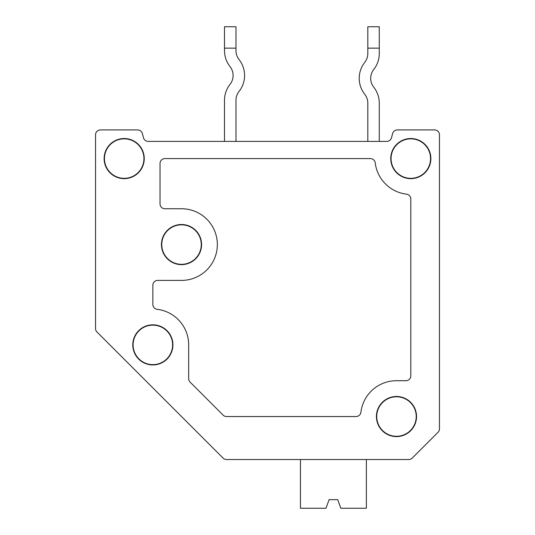 <?xml version="1.0" encoding="UTF-8"?>
<svg xmlns="http://www.w3.org/2000/svg" width="535" height="535" viewBox="0 0 535 535"><rect width="100%" height="100%" fill="white"/><g stroke="black" fill="none" stroke-linecap="round" stroke-linejoin="round"><path stroke-width="0.8" d="M95.538 134.8L95.538 328.537L95.538 134.8A4.875 4.875 0 0 1 100.406 129.931L137.655 129.931A4.875 4.875 0 0 1 142.363 133.543L143.5 137.783A4.875 4.875 0 0 0 148.202 141.394L386.798 141.394A4.875 4.875 0 0 0 391.5 137.783L392.636 133.543L391.5 137.783A4.875 4.875 0 0 1 386.798 141.394A4.875 4.875 0 0 0 391.5 137.783L392.636 133.543A4.875 4.875 0 0 1 397.344 129.931L434.594 129.931A4.875 4.875 0 0 1 439.462 134.8L439.462 428.849L439.462 134.8M95.538 328.537A4.875 4.875 0 0 0 96.962 331.981L223.082 458.1L96.962 331.981M211.519 446.538L223.082 458.1A4.875 4.875 0 0 0 226.526 459.525L408.787 459.525A4.875 4.875 0 0 0 412.231 458.1L438.038 432.293A4.875 4.875 0 0 0 439.462 428.849M188.681 344.881L188.681 378.693A4.875 4.875 0 0 0 190.112 382.137L223.082 415.106A4.875 4.875 0 0 0 226.526 416.538L356.069 416.538A4.875 4.875 0 0 0 360.904 412.244A35.825 35.825 0 0 1 396.475 380.713L405.931 380.713A4.875 4.875 0 0 0 410.806 375.837L410.806 198.993A4.875 4.875 0 0 0 406.513 194.158A35.825 35.825 0 0 1 375.236 162.881A4.875 4.875 0 0 0 370.401 158.587L164.894 158.587A4.875 4.875 0 0 0 160.025 163.463L160.025 203.875A4.875 4.875 0 0 0 164.894 208.744L181.519 208.744A35.825 35.825 0 0 1 217.344 244.569A35.825 35.825 0 0 1 181.519 280.4L157.731 280.4A4.875 4.875 0 0 0 152.856 285.269L152.856 304.475A4.875 4.875 0 0 0 157.143 309.317A35.825 35.825 0 0 1 188.681 344.881M152.856 324.819A20.062 20.062 0 0 0 135.482 354.912A20.062 20.062 0 0 0 170.23 354.912A20.062 20.062 0 0 0 152.856 324.819M152.856 325.14A19.741 19.741 0 0 0 135.756 354.758A19.741 19.741 0 0 0 169.956 354.758A19.741 19.741 0 0 0 152.856 325.14M181.519 224.506A20.062 20.062 0 0 0 164.145 254.6A20.062 20.062 0 0 0 198.893 254.6A20.062 20.062 0 0 0 181.519 224.506M181.519 224.827A19.741 19.741 0 0 0 164.419 254.446A19.741 19.741 0 0 0 198.619 254.446A19.741 19.741 0 0 0 181.519 224.827M396.475 396.475A20.062 20.062 0 0 0 379.101 426.569A20.062 20.062 0 0 0 413.849 426.569A20.062 20.062 0 0 0 396.475 396.475M396.475 396.789A19.741 19.741 0 0 0 379.375 426.408A19.741 19.741 0 0 0 413.575 426.408A19.741 19.741 0 0 0 396.475 396.789M410.806 138.525A20.062 20.062 0 0 0 390.744 158.587A20.062 20.062 0 0 0 410.806 178.65A20.062 20.062 0 0 0 430.869 158.587A20.062 20.062 0 0 0 410.806 138.525M410.806 138.846A19.741 19.741 0 0 0 393.707 168.458A19.741 19.741 0 0 0 427.9 168.458A19.741 19.741 0 0 0 410.806 138.846M104.131 158.587A20.062 20.062 0 0 0 124.194 178.65A20.062 20.062 0 0 0 144.256 158.587A20.062 20.062 0 0 0 124.194 138.525A20.062 20.062 0 0 0 104.131 158.587M124.194 138.846A19.741 19.741 0 0 0 107.1 168.458A19.741 19.741 0 0 0 141.293 168.458A19.741 19.741 0 0 0 124.194 138.846M262.518 459.525L408.787 459.525L366.381 459.525L408.787 459.525L366.381 459.525L408.787 459.525L366.381 459.525L408.787 459.525L366.381 459.525L366.381 508.25L340.849 508.25L337.719 499.65L329.119 499.65L325.989 508.25L300.463 508.25L300.463 459.525L288.311 459.525L300.463 459.525M438.038 432.293L412.231 458.1M148.202 141.394A4.875 4.875 0 0 1 143.5 137.783A4.875 4.875 0 0 0 148.202 141.394A4.875 4.875 0 0 1 143.5 137.783L142.363 133.543L143.5 137.783A4.875 4.875 0 0 0 148.202 141.394A4.875 4.875 0 0 1 143.5 137.783L142.363 133.543L143.5 137.783A4.875 4.875 0 0 0 148.202 141.394A4.875 4.875 0 0 1 143.5 137.783L142.363 133.543L143.5 137.783A4.875 4.875 0 0 0 148.202 141.394A4.875 4.875 0 0 1 143.5 137.783L142.363 133.543M379.275 141.394L379.275 103.161A25.794 25.794 0 0 0 373.751 87.205A14.331 14.331 0 0 1 373.751 69.476A14.331 14.331 0 0 0 373.751 87.205M367.812 141.394L367.812 103.161A14.331 14.331 0 0 0 364.743 94.294A14.331 14.331 0 0 1 367.812 103.161A14.331 14.331 0 0 0 364.743 94.294A25.794 25.794 0 0 1 364.743 62.381A14.331 14.331 0 0 0 367.812 53.52A14.331 14.331 0 0 1 364.743 62.381A14.331 14.331 0 0 0 367.812 53.52L367.812 26.75L379.275 26.75L379.275 48.143L367.812 48.143M337.719 499.65L329.119 499.65L337.719 499.65M224.506 100.292L224.506 141.394L224.506 100.292A25.794 25.794 0 0 1 230.037 84.336A14.331 14.331 0 0 0 230.037 66.607A14.331 14.331 0 0 1 230.037 84.336M235.975 141.394L235.975 100.292A14.331 14.331 0 0 1 239.045 91.431A14.331 14.331 0 0 0 235.975 100.292A14.331 14.331 0 0 1 239.045 91.431A25.794 25.794 0 0 0 239.045 59.519A14.331 14.331 0 0 1 235.975 50.651A14.331 14.331 0 0 0 239.045 59.519A14.331 14.331 0 0 1 235.975 50.651L235.975 26.75L224.506 26.75L224.506 48.143L235.975 48.143M391.5 137.783A4.875 4.875 0 0 1 386.798 141.394A4.875 4.875 0 0 0 391.5 137.783L392.636 133.543L391.5 137.783A4.875 4.875 0 0 1 386.798 141.394M408.787 459.525L366.381 459.525M100.406 129.931L137.655 129.931M397.344 129.931L434.594 129.931M373.751 69.476A25.794 25.794 0 0 0 379.275 53.52L379.275 48.143M230.037 66.607A25.794 25.794 0 0 1 224.506 50.651L224.506 48.143"/></g></svg>
